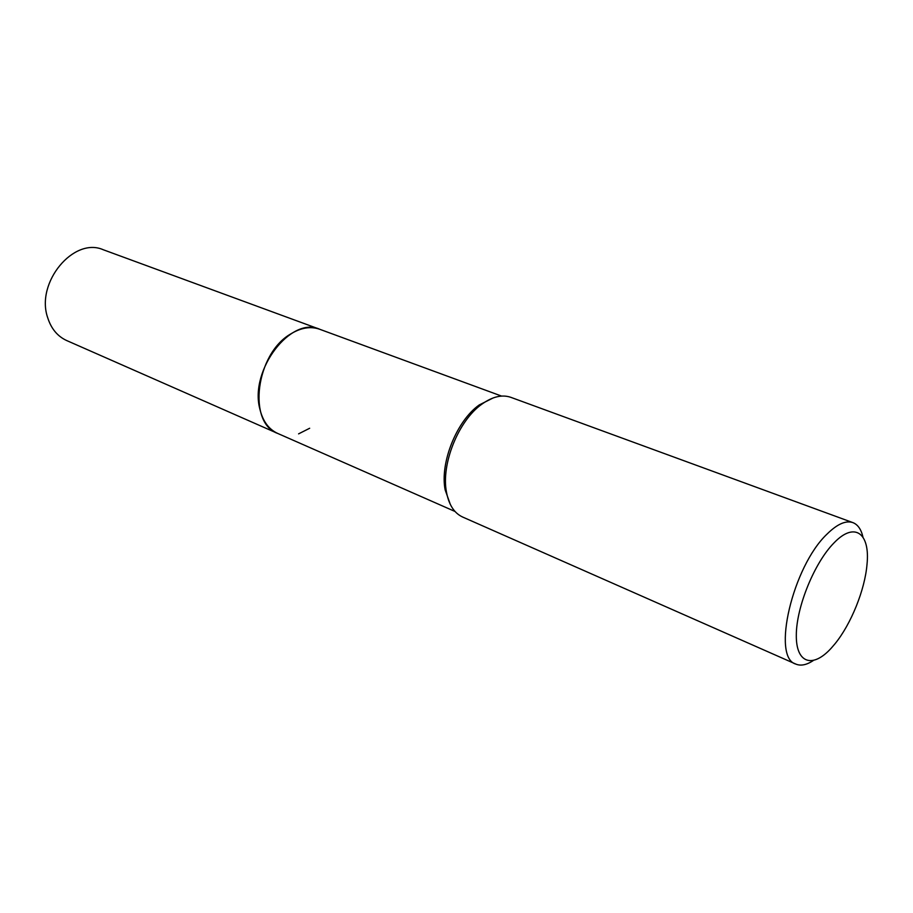 <?xml version="1.0" encoding="UTF-8"?>
<svg xmlns="http://www.w3.org/2000/svg" width="913" height="913" viewBox="0 0 913 913"><rect width="100%" height="100%" fill="white"/><g stroke="black" fill="none" stroke-linecap="round" stroke-linejoin="round"><path stroke-width="1.37" d="M278.214 433.652L277.655 433.413C247.286 423.039 255.708 353.89 290.756 333.93C301.028 327.664 310.671 326.101 319.664 329.251L320.235 329.456M455.028 511.474L277.655 433.413C268.673 429.281 262.727 421.076 259.806 408.819C249.42 369.993 290.985 315.852 319.664 329.239L103.34 249.774C73.873 236.535 35.39 282.516 47.67 317.633C51.185 328.714 57.542 336.361 66.729 340.572L277.655 433.413C247.286 423.05 255.697 353.89 290.745 333.93C301.199 327.562 310.968 326.044 320.064 329.399M450.314 504.421L445.145 489.847C439.781 462.891 456.694 420.767 479.257 404.938L493.271 397.897M813.175 660.635C806.51 664.984 800.735 666.136 795.851 664.093L462.606 517.02C454.252 513.163 448.865 504.855 446.468 492.096C440.933 464.226 458.452 420.619 481.756 404.242L481.95 404.105C492.529 396.584 502.173 394.325 510.881 397.349L852.902 522.624C857.843 524.553 861.199 529.392 862.979 537.141M795.851 664.093C771.394 657.714 792.575 566.459 827.121 534.014C837.267 524.028 845.86 520.227 852.902 522.624M834.071 542.836C854.705 521.243 870.272 533.283 867.008 564.417C864.931 589.752 851.087 624.093 835.007 643.779L831.366 648.025C812.912 668.51 795.999 663.705 796.307 635.186C796.33 606.985 814.567 562.408 834.071 542.836M309.667 428.254L298.585 433.869M319.664 329.251L501.568 396.082M479.439 404.801L481.95 404.105M445.145 489.847L446.468 492.096"/></g></svg>
